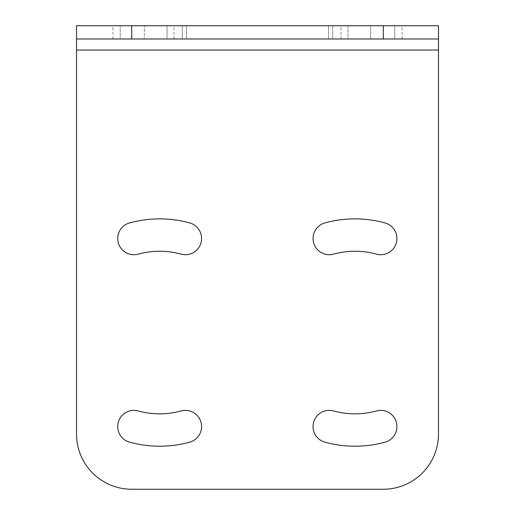 <?xml version="1.0" encoding="UTF-8"?>
<svg xmlns="http://www.w3.org/2000/svg" width="515" height="515" viewBox="0 0 515 515"><rect width="100%" height="100%" fill="white"/><g stroke="black" fill="none" stroke-linecap="round" stroke-linejoin="round"><path stroke-width="0.39" stroke-dasharray="2.58 1.93" d="M438.484 50.026L76.516 50.026L76.516 25.75L438.484 25.75L438.484 434.074M76.516 50.026L76.516 434.074M383.308 489.25L131.692 489.25M324.959 442.173A113.667 113.667 0 0 0 385.008 442.173A16.184 16.184 0 0 0 396.344 422.287A16.184 16.184 0 0 0 376.459 410.951A81.299 81.299 0 0 1 333.508 410.951A16.184 16.184 0 0 0 313.622 422.287A16.184 16.184 0 0 0 324.959 442.173M324.959 222.911A16.184 16.184 0 0 0 313.622 242.797A16.184 16.184 0 0 0 333.508 254.133A81.299 81.299 0 0 1 376.459 254.133A16.184 16.184 0 0 0 396.344 242.797A16.184 16.184 0 0 0 385.008 222.911A113.667 113.667 0 0 0 324.959 222.911M129.626 442.173A113.667 113.667 0 0 0 189.674 442.173A16.184 16.184 0 0 0 201.011 422.287A16.184 16.184 0 0 0 181.126 410.951A81.299 81.299 0 0 1 138.174 410.951A16.184 16.184 0 0 0 118.289 422.287A16.184 16.184 0 0 0 129.626 442.173M129.626 222.911A16.184 16.184 0 0 0 118.289 242.797A16.184 16.184 0 0 0 138.174 254.133A81.299 81.299 0 0 1 181.126 254.133A16.184 16.184 0 0 0 201.011 242.797A16.184 16.184 0 0 0 189.674 222.911A113.667 113.667 0 0 0 129.626 222.911M394.78 25.75L328.519 25.75L402.067 25.75L394.78 25.75L394.78 38.992L370.652 38.992L402.067 38.992L394.78 38.992L394.78 25.75M347.96 25.75L341.001 25.75L347.96 25.75L347.96 38.992L328.519 38.992L370.652 38.992L328.519 38.992L347.96 38.992L347.96 25.75M182.265 25.75L112.933 25.75L186.482 25.75L182.265 25.75L182.265 38.992L167.04 38.992L182.265 38.992L182.265 25.75M167.04 25.75L173.999 25.75L167.04 25.75L167.04 38.992L173.999 38.992L167.04 38.992L167.04 25.75M438.484 38.992L76.516 38.992M144.348 38.992L186.482 38.992L120.22 38.992L144.348 38.992L144.348 25.75L144.348 38.992M120.22 38.992L112.933 38.992L120.22 38.992L120.22 25.75L120.22 38.992M370.652 38.992L370.652 25.75L370.652 38.992M332.735 38.992L332.735 25.75L332.735 38.992M402.067 38.992L402.067 25.75M328.519 38.992L328.519 25.75L328.519 38.992M341.001 38.992L341.001 25.75M173.999 38.992L173.999 25.75M186.482 38.992L186.482 25.75L186.482 38.992M112.933 38.992L112.933 25.75"/><path stroke-width="0.77" d="M438.484 434.074A55.176 55.176 0 0 1 383.308 489.25A55.176 55.176 0 0 0 438.484 434.074L438.484 38.992L76.516 38.992L76.516 25.75L438.484 25.75L438.484 38.992M131.692 489.25A55.176 55.176 0 0 1 76.516 434.074A55.176 55.176 0 0 0 131.692 489.25L383.308 489.25M76.516 434.074L76.516 38.992M333.508 410.951A81.299 81.299 0 0 0 376.459 410.951A16.184 16.184 0 0 1 396.344 422.287A16.184 16.184 0 0 1 385.008 442.173A113.667 113.667 0 0 1 324.959 442.173A16.184 16.184 0 0 1 313.622 422.287A16.184 16.184 0 0 1 333.508 410.951M376.459 254.133A16.184 16.184 0 0 0 396.344 242.797A16.184 16.184 0 0 0 385.008 222.911A113.667 113.667 0 0 0 324.959 222.911A16.184 16.184 0 0 0 313.622 242.797A16.184 16.184 0 0 0 333.508 254.133A81.299 81.299 0 0 1 376.459 254.133M138.174 410.951A81.299 81.299 0 0 0 181.126 410.951A16.184 16.184 0 0 1 201.011 422.287A16.184 16.184 0 0 1 189.674 442.173A113.667 113.667 0 0 1 129.626 442.173A16.184 16.184 0 0 1 118.289 422.287A16.184 16.184 0 0 1 138.174 410.951M181.126 254.133A16.184 16.184 0 0 0 201.011 242.797A16.184 16.184 0 0 0 189.674 222.911A113.667 113.667 0 0 0 129.626 222.911A16.184 16.184 0 0 0 118.289 242.797A16.184 16.184 0 0 0 138.174 254.133A81.299 81.299 0 0 1 181.126 254.133M131.692 38.992L131.692 25.75M383.308 25.75L383.308 38.992M438.484 50.026L76.516 50.026"/></g></svg>
